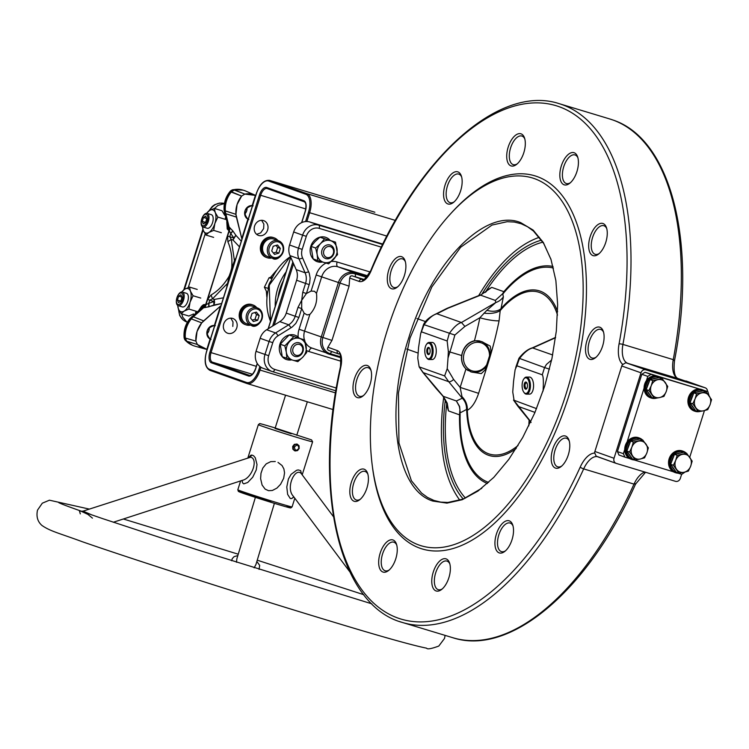 <?xml version="1.0" encoding="UTF-8"?>
<svg xmlns="http://www.w3.org/2000/svg" width="749" height="749" viewBox="0 0 749 749"><rect width="100%" height="100%" fill="white"/><g stroke="black" fill="none" stroke-linecap="round" stroke-linejoin="round"><path stroke-width="1.12" d="M277.514 244.97L273.207 246.252L271.718 250.962L274.537 254.398L278.843 253.125L280.332 248.406L277.514 244.97M263.03 245.475A9.25 8.042 -70.4 0 1 273.825 239.09L278.591 240.785A9.25 8.042 109.6 0 0 267.796 247.17A9.25 8.042 109.6 0 0 272.393 258.208A9.25 8.042 109.6 0 0 283.066 252.198A9.25 8.042 109.6 0 0 278.591 240.785C290.406 247.488 278.356 263.227 272.393 258.208L267.627 256.514A9.25 8.042 -70.4 0 1 263.03 245.475M273.394 253.012L276.194 252.179L278.843 253.125M276.007 245.419L277.682 247.47L280.332 248.406M277.682 247.47L276.194 252.179M256.345 312.108L252.038 313.391L250.55 318.1L253.368 321.536L257.675 320.263L259.163 315.544L256.345 312.108M241.861 312.614A9.25 8.042 -70.4 0 1 252.656 306.229L257.422 307.923A9.25 8.042 109.6 0 0 246.627 314.308A9.25 8.042 109.6 0 0 251.224 325.347A9.25 8.042 109.6 0 0 261.897 319.327A9.25 8.042 109.6 0 0 257.422 307.923C269.237 314.627 257.188 330.365 251.224 325.347L246.458 323.652A9.25 8.042 -70.4 0 1 241.861 312.614M252.226 320.151L255.025 319.317L257.675 320.263M254.838 312.558L256.514 314.599L259.163 315.544M256.514 314.599L255.025 319.317M250.578 325.113A10.523 9.157 -70.4 0 1 246.028 324.86L244.97 324.476A10.523 9.157 -70.4 0 1 239.577 312.455A10.523 9.157 -70.4 0 1 239.736 311.912A10.523 9.157 -70.4 0 1 239.923 311.378A10.523 9.157 -70.4 0 1 252.029 304.646L253.087 305.021A10.523 9.157 -70.4 0 1 256.785 307.699M253.087 305.021A10.523 9.157 -70.4 0 0 240.981 311.753A10.523 9.157 109.6 0 0 240.794 312.286A10.523 9.157 109.6 0 0 240.635 312.839A10.523 9.157 -70.4 0 0 246.028 324.86M271.747 257.984A10.523 9.157 -70.4 0 1 267.196 257.722L266.138 257.347A10.523 9.157 -70.4 0 1 260.746 245.326A10.523 9.157 -70.4 0 1 260.905 244.773A10.523 9.157 -70.4 0 1 261.092 244.24A10.523 9.157 -70.4 0 1 273.198 237.508L274.256 237.882A10.523 9.157 -70.4 0 1 277.954 240.56M274.256 237.882A10.523 9.157 -70.4 0 0 262.15 244.614A10.523 9.157 109.6 0 0 261.963 245.157A10.523 9.157 109.6 0 0 261.804 245.7A10.523 9.157 -70.4 0 0 267.196 257.722M293.262 446.666L294.881 444.532L297.287 444.166L299.066 445.795L299.179 448.454L297.559 450.589L295.153 450.954L293.365 449.325L293.262 446.666L294.451 447.05C294.891 450.739 296.351 451.179 298.842 448.379C298.402 444.691 296.941 444.251 294.451 447.05M207.117 228.239A7.115 3.511 -73.2 0 0 207.192 228.267A7.115 3.511 -73.2 0 0 212.585 222.556A7.115 3.511 -73.2 0 0 211.387 214.682A7.115 3.511 -73.2 0 0 211.312 214.654A7.115 3.511 -73.2 0 0 211.227 214.626M202.099 218.043A7.115 3.511 106.8 0 1 202.146 217.94A7.115 3.511 106.8 0 1 207.127 213.381A7.115 3.511 106.8 0 1 207.201 213.409A7.115 3.511 106.8 0 1 208.372 221.367A7.115 3.511 106.8 0 1 203.007 227.003A7.115 3.511 106.8 0 1 202.923 226.975A7.115 3.511 106.8 0 1 201.378 220.449A7.115 3.511 106.8 0 1 201.406 220.346M201.734 219.036A5.973 2.949 106.8 0 1 202.061 218.128A5.973 2.949 106.8 0 1 206.527 214.429A5.973 2.949 106.8 0 1 207.295 221.021A5.973 2.949 106.8 0 1 203.016 225.795A5.973 2.949 106.8 0 1 201.425 220.243A5.973 2.949 106.8 0 1 201.734 219.036M224.691 215.338L222.022 210.741L214.345 208.419L209.589 210.478A12.087 5.964 106.8 0 1 215.216 212.473L217.875 217.079L214.879 223.464L213.68 230.392L208.915 232.443L205.956 235.046L203.288 230.439A12.087 5.964 106.8 0 1 202.567 226.807M214.345 208.419L215.216 212.473A12.087 5.964 106.8 0 1 214.879 223.464A12.087 5.964 106.8 0 1 208.915 232.443A12.087 5.964 106.8 0 1 203.288 230.439L202.427 226.385M205.601 222.416L202.239 221.395L203.475 217.482L206.705 218.455M203.475 217.482L205.75 216.115L206.79 218.661L205.554 222.575L203.279 223.942L202.239 221.395M206.649 213.306A12.087 5.964 106.8 0 1 209.589 210.478L206.481 213.315M217.875 217.079L225.552 219.401L225.412 217.856M213.634 237.367L205.956 235.046M213.68 230.392L221.358 232.714M182.307 306.912A7.115 3.511 -73.2 0 0 182.391 306.94A7.115 3.511 -73.2 0 0 187.784 301.229A7.115 3.511 -73.2 0 0 186.585 293.346A7.115 3.511 -73.2 0 0 186.51 293.318A7.115 3.511 -73.2 0 0 186.426 293.299M177.298 296.707A7.115 3.511 106.8 0 1 177.335 296.604A7.115 3.511 106.8 0 1 182.316 292.054A7.115 3.511 106.8 0 1 182.4 292.082A7.115 3.511 106.8 0 1 183.571 300.04A7.115 3.511 106.8 0 1 178.196 305.667A7.115 3.511 106.8 0 1 178.122 305.639A7.115 3.511 106.8 0 1 176.577 299.123A7.115 3.511 106.8 0 1 176.595 299.01M176.933 297.709A5.973 2.949 106.8 0 1 177.26 296.801A5.973 2.949 106.8 0 1 181.726 293.102A5.973 2.949 106.8 0 1 182.494 299.684A5.973 2.949 106.8 0 1 178.215 304.469A5.973 2.949 106.8 0 1 176.614 298.917A5.973 2.949 106.8 0 1 176.933 297.709M197.221 289.414L189.544 287.092L184.788 289.142A12.087 5.964 106.8 0 1 190.415 291.146L193.073 295.743L190.077 302.128L188.879 309.056L184.114 311.116L181.146 313.709L178.487 309.112A12.087 5.964 106.8 0 1 177.766 305.47M189.544 287.092L190.415 291.146A12.087 5.964 106.8 0 1 190.077 302.128A12.087 5.964 106.8 0 1 184.114 311.116A12.087 5.964 106.8 0 1 178.487 309.112L177.625 305.058M180.799 301.079L177.438 300.068L178.674 296.145L181.904 297.128M178.674 296.145L180.949 294.778L181.988 297.325L180.752 301.238L178.477 302.615L177.438 300.068M181.848 291.979A12.087 5.964 106.8 0 1 184.788 289.142L181.67 291.979M193.588 313.981L188.823 316.031L181.146 313.709M200.751 298.065L193.073 295.743M188.879 309.056L196.547 311.378L195.573 312.473M293.758 496.821L291.829 498.534L290.284 498.516L287.644 494.406L286.792 487L288.402 479.014L291.108 474.351L296.538 470.306L298.214 469.923L300.649 470.597L301.566 473.995M275.276 461.524L270.773 461.627L266.195 463.884L262.815 468.05L260.989 473.256L260.615 478.658L262.103 485.052L265.146 489.125L268.545 490.689L272.327 490.492L276.887 488.133L280.557 484.322L283.674 478.283L284.545 472.872L283.899 468.949L282.073 465.569L278.001 462.376M248.865 457.302L250.756 455.308L251.879 455.055L253.63 455.785L255.278 457.751L257.01 464.53L256.252 469.923L252.722 477.225L247.713 482.487L243.753 483.854L242.573 482.89L242.105 480.437M296.932 444.035L294.357 444.344L292.681 446.46L292.84 449.138L294.554 450.739M113.324 522.25L242.592 480.278C251.945 478.199 258.517 459.287 250.746 457.18L83.045 511.136L91.977 514.966M84.796 512.456L83.448 511.324M333.436 516.651L301.21 473.518C295.2 466.983 285.294 487.842 293.318 496.231L349.774 571.777M255.39 497.364L236.862 558.801L236.487 562.274M254.145 567.836L255.924 564.559L274.387 503.347M92.445 518.13L87.895 514.394L81.107 511.239L79.469 510.996L80.293 513.88M256.851 561.497L259.678 565.364L259.07 569.38M231.628 560.739L232.265 558.623L234.091 556.647L237.836 555.58M291.202 433.765L275.052 428.456L291.202 433.765M293.524 496.512L293.046 497.664M187.25 322.501L182.719 317.164L181.735 313.887L182.719 317.164L187.25 322.491M214.486 208.456L217.94 205.46L224.419 203.559L217.94 205.46L214.486 208.456M188.271 287.532L205.179 233.903L188.271 287.532M244.67 214.177L246.711 210.834L247.039 207.52A7.19 6.254 109.6 0 1 244.67 214.167M206.874 334.063L208.905 330.721L209.233 327.407A7.19 6.254 109.6 0 1 206.874 334.054M210.394 339.175A7.19 6.254 109.6 0 1 210.095 339.035L206.846 349.362A22.863 19.877 -70.4 0 0 207.164 349.409L206.846 349.362A22.863 19.877 -70.4 0 1 205.039 348.959A22.863 19.877 -70.4 0 1 197.39 344.503L195.892 341.104L197.034 331.554L201.715 322.875L220.496 306.06L214.364 325.506C206.406 328.043 204.992 332.547 210.095 339.035L206.846 349.362L197.39 344.503L195.892 341.104A22.863 19.877 -70.4 0 1 197.034 331.554A22.863 19.877 -70.4 0 1 201.715 322.875A16.459 14.306 -70.4 0 1 203.662 320.872L220.964 305.648L214.364 325.506A7.19 6.254 109.6 0 0 207.201 330.749A7.19 6.254 109.6 0 0 210.095 339.035L211.021 339.409M215.347 325.703L214.364 325.506A7.19 6.254 109.6 0 1 214.691 325.553M248.818 219.523L247.891 219.148L241.918 239.193L235.944 214.336L237.059 204.589L241.627 196.069L244.82 194.094A22.863 19.877 -70.4 0 1 255.25 195.227L245.606 191.004A23.603 20.523 109.6 0 0 234.512 189.9L231.45 191.791A23.603 20.523 109.6 0 0 226.516 200.863A23.603 20.523 109.6 0 0 225.355 210.937A17.199 14.961 109.6 0 0 225.823 213.783L229.138 227.069L232.752 230.786L230.767 233.519L233.857 238.004L233.014 240.026L235.841 235.261A5.692 2.341 -34.6 0 1 233.857 238.004L233.014 240.026L239.502 246.87L233.014 240.026L231.235 239.446L227.865 241.721C231.179 249.314 232.452 258.077 231.694 268.02L234.456 260.774A65.481 56.933 -70.4 0 1 235.27 259.191L226.984 285.463A65.481 56.933 -70.4 0 0 226.807 287.11L229.119 276.194L235.27 259.191L226.984 285.463L231.694 268.02C232.536 258.433 231.254 249.67 227.865 241.721L227.612 236.019L229.26 230.776L228.342 230.261L226.778 221.901L227.237 229.044L229.044 230.533L205.666 304.656L207.623 299.422L211.068 294.984C218.259 290.762 224.269 284.498 229.119 276.194C224.017 284.723 218.006 290.987 211.068 294.984L212.51 298.842L214.28 299.431L223.436 297.821L214.28 299.431L213.811 301.557L209.757 300.134L212.51 298.842L227.219 283.702L212.51 298.842L214.28 299.431L213.811 301.557L208.746 303.354A5.692 2.472 -109.5 0 1 208.774 306.837L203.737 307.633L193.354 316.78L203.662 320.872L193.354 316.78A17.199 14.961 109.6 0 0 191.323 318.877L201.715 322.875L191.323 318.877A23.603 20.523 109.6 0 0 186.482 327.828A23.603 20.523 109.6 0 0 185.34 338.052L195.892 341.104L185.34 338.052L186.773 341.31A23.603 20.523 109.6 0 0 194.506 346.029A23.603 20.523 109.6 0 0 194.899 346.141L205.039 348.959M236.075 257.731L235.27 259.191L236.075 257.722M253.143 205.816L252.16 205.619C244.211 208.156 242.788 212.66 247.9 219.148L241.768 238.594L236.384 217.07A16.459 14.306 -70.4 0 1 235.944 214.336A22.863 19.877 -70.4 0 1 237.059 204.589A22.863 19.877 -70.4 0 1 241.627 196.069L244.82 194.094L255.718 195.433A22.863 19.877 -70.4 0 0 255.418 195.302L252.16 205.619A7.19 6.254 109.6 0 0 244.998 210.862A7.19 6.254 109.6 0 0 247.9 219.148A7.19 6.254 109.6 0 0 248.191 219.288M192.156 345.13A23.547 20.476 -70.4 0 1 191.791 344.971A23.547 20.476 -70.4 0 1 186.07 341.01L197.39 344.503L186.773 341.31A23.603 20.523 109.6 0 0 192.521 345.289A23.603 20.523 109.6 0 0 194.506 346.029M221.638 303.514L204.561 307.67A5.692 4.335 92.4 0 0 205.966 304.665L208.746 303.354L208.774 306.837L213.84 305.03L214.28 299.431L214.579 302.549L213.971 304.806L213.811 301.557L208.746 303.354L209.757 300.134L212.51 298.842L211.068 294.984L207.623 299.422L209.757 300.134L207.623 299.422L205.966 304.665L208.746 303.354L209.757 300.134L213.811 301.557L213.84 305.03L221.638 303.514M227.762 225.786L232.752 230.786L235.841 235.261L233.014 240.026L231.235 239.446L234.456 260.774L231.235 239.446L229.746 236.74L230.767 233.519L229.016 230.598L205.966 304.665L204.561 307.67L203.101 307.333L201.387 308.214L203.101 307.333L204.936 304.487L205.666 304.656L203.812 307.577L203.101 307.333A5.692 5.046 -71.6 0 0 204.936 304.487L205.647 304.721L203.812 307.577L193.354 316.78A17.199 14.961 109.6 0 0 191.323 318.877A23.603 20.523 109.6 0 0 186.482 327.828A23.603 20.523 109.6 0 0 185.34 338.052L186.773 341.31L185.359 340.093A5.692 3.305 153.7 0 1 184.629 339.278A5.692 5.692 0 0 0 185.668 340.739L192.521 345.289M235.841 235.261L241.281 241.215L235.841 235.261L233.857 238.004L229.746 236.74L230.767 233.519L233.857 238.004L229.746 236.74L231.235 239.446L227.865 241.721L227.612 236.019L229.746 236.74L227.612 236.019L229.26 230.776A5.692 4.288 -54.8 0 0 229.821 227.556L229.26 230.776L230.767 233.519A5.692 2.341 -34.6 0 0 232.752 230.786L235.841 235.261M233.782 189.675L234.512 189.9A23.603 20.523 109.6 0 1 243.238 190.162L233.22 189.647L230.72 191.575A23.547 20.476 -70.4 0 0 224.653 210.656L224.082 210.16L224.55 212.978L228.464 226.891L225.112 213.502L236.384 217.07L225.823 213.783L229.166 227.162L229.044 230.533L229.166 227.162L228.464 226.891A5.692 5.037 -68.9 0 1 228.342 230.261L228.464 226.891L225.112 213.502A5.692 1.704 166 0 1 224.55 212.978L225.112 213.502A17.143 14.905 -70.4 0 1 224.653 210.656L235.944 214.336L225.355 210.937A17.199 14.961 109.6 0 0 225.823 213.783L225.112 213.502L224.653 210.656C224.213 203.541 226.235 197.184 230.72 191.575L229.98 191.585C225.608 197.024 223.642 203.222 224.082 210.16L225.355 210.937A23.603 20.523 109.6 0 1 226.516 200.863A23.603 20.523 109.6 0 1 231.45 191.791L241.627 196.069L229.98 191.585A5.692 5.692 0 0 1 233.22 189.647L244.82 194.094L234.512 189.9L231.45 191.791L230.72 191.575L233.782 189.675A23.547 20.476 -70.4 0 1 242.461 189.946A23.547 20.476 -70.4 0 1 242.845 190.059M225.327 217.837L225.795 217.968L225.327 217.837M195.498 312.436L196.219 312.754L195.498 312.436M198.728 310.554L204.936 304.487L203.372 304.74L201.49 306.388L198.728 310.554M192.624 316.546L193.354 316.78L192.624 316.546L203.101 307.333L192.624 316.546L190.602 318.643L191.323 318.877L190.602 318.643A17.143 14.905 -70.4 0 1 192.624 316.546L191.856 316.593A5.692 1.517 48.7 0 1 192.624 316.546M186.07 341.01L184.629 337.743C184.151 330.646 186.145 324.27 190.602 318.643L189.872 318.643L190.602 318.643A23.547 20.476 -70.4 0 0 184.629 337.743L185.359 340.093M184.629 337.743L185.34 338.052L184.629 337.743M208.859 210.946L212.239 206.49L214.738 204.683L219.541 203.082L224.223 203.419C218.202 202.211 213.343 204.552 209.654 210.432C213.343 204.552 218.202 202.211 224.223 203.419L224.428 203.475M184.432 289.357L203.138 230.046L184.432 289.357M186.276 321.808L185.799 321.602C181.286 319.327 178.936 315.366 178.758 309.73C178.936 315.366 181.286 319.327 185.799 321.602L186.239 321.789M657.828 379.687A9.25 8.042 -70.4 0 1 665.327 382.608A9.25 8.042 -70.4 0 1 666.217 391.549L667.734 386.428L662.144 378.517L652.754 380.586L651.237 385.707A9.25 8.042 -70.4 0 1 657.828 379.687M652.126 394.648A9.25 8.042 -70.4 0 1 651.237 385.707L648.943 390.557L654.532 398.468L659.616 397.569A9.25 8.042 -70.4 0 1 652.126 394.648M659.616 397.569A9.25 8.042 109.6 0 0 666.217 391.549L663.932 396.399L659.616 397.569M659.363 377.552A10.673 9.278 109.6 0 0 646.565 384.031A10.673 9.278 109.6 0 0 651.799 397.485L646.218 389.583L650.029 379.612L659.42 377.543L662.144 378.517M650.029 379.612L652.754 380.586M646.218 389.583L648.943 390.557M651.808 397.494L654.532 398.468M652.538 379.06A9.25 8.042 -70.4 0 1 654.326 378.442A9.25 8.042 -70.4 0 1 656.152 378.264M649.926 394.826A9.25 8.042 -70.4 0 1 647.67 391.643M647.061 387.373A9.25 8.042 -70.4 0 1 649.168 381.85M638.457 441.142A9.25 8.042 -70.4 0 1 645.947 444.063A9.25 8.042 -70.4 0 1 646.836 453.005L648.353 447.883L642.764 439.972L633.373 442.041L631.856 447.162A9.25 8.042 -70.4 0 1 638.457 441.142M632.746 456.104A9.25 8.042 -70.4 0 1 631.856 447.162L629.572 452.012L635.161 459.923L640.236 459.025A9.25 8.042 -70.4 0 1 632.746 456.104M640.236 459.025A9.25 8.042 109.6 0 0 646.836 453.005L644.552 457.854L640.236 459.025M639.992 439.017A10.673 9.278 109.6 0 0 627.185 445.486A10.673 9.278 109.6 0 0 632.428 458.94L626.838 451.048L630.649 441.067L640.039 438.998L642.764 439.972M630.649 441.067L633.373 442.041M626.838 451.048L629.572 452.012M632.428 458.95L635.161 459.923M633.158 440.515A9.25 8.042 -70.4 0 1 634.946 439.897A9.25 8.042 -70.4 0 1 636.781 439.719M630.546 456.281A9.25 8.042 -70.4 0 1 628.299 453.098M627.69 448.829A9.25 8.042 -70.4 0 1 629.797 443.305M682.273 454.39A9.25 8.042 -70.4 0 1 689.763 457.311A9.25 8.042 -70.4 0 1 690.653 466.252L692.17 461.131L686.58 453.22L677.19 455.289L675.673 460.42A9.25 8.042 -70.4 0 1 682.273 454.39M676.562 469.361A9.25 8.042 -70.4 0 1 675.673 460.42L673.388 465.269L678.978 473.171L684.052 472.273A9.25 8.042 -70.4 0 1 676.562 469.361M684.052 472.273A9.25 8.042 109.6 0 0 690.653 466.252L688.368 471.102L684.052 472.273M683.809 452.265A10.673 9.278 109.6 0 0 673.96 454.287A10.673 9.278 109.6 0 0 670.364 464.867A10.673 9.278 109.6 0 0 676.244 472.198L670.655 464.296L674.465 454.325L683.856 452.256L686.58 453.22M674.465 454.325L677.19 455.289M670.655 464.296L673.388 465.269M676.244 472.207L678.978 473.171M676.974 453.772A9.25 8.042 -70.4 0 1 678.763 453.145A9.25 8.042 -70.4 0 1 680.598 452.976M674.362 469.539A9.25 8.042 -70.4 0 1 672.115 466.355M671.507 462.077A9.25 8.042 -70.4 0 1 673.613 456.562M701.644 392.935A9.25 8.042 -70.4 0 1 709.144 395.856A9.25 8.042 -70.4 0 1 710.033 404.797L711.55 399.676L705.961 391.764L696.57 393.834L695.053 398.955A9.25 8.042 -70.4 0 1 701.644 392.935M695.943 407.896A9.25 8.042 -70.4 0 1 695.053 398.955L692.759 403.805L698.349 411.716L703.433 410.817A9.25 8.042 -70.4 0 1 695.943 407.896M703.433 410.817A9.25 8.042 109.6 0 0 710.033 404.797L707.749 409.647L703.433 410.817M703.18 390.809A10.673 9.278 109.6 0 0 692.816 393.347A10.673 9.278 109.6 0 0 690.072 404.816A10.673 9.278 109.6 0 0 695.615 410.733L690.035 402.84L693.836 392.86L703.236 390.8L705.961 391.764M693.836 392.86L696.57 393.834M690.035 402.84L692.759 403.805M695.624 410.742L698.349 411.716M696.355 392.307A9.25 8.042 -70.4 0 1 698.143 391.69A9.25 8.042 -70.4 0 1 699.969 391.512M693.743 408.074A9.25 8.042 -70.4 0 1 691.486 404.891M690.878 400.621A9.25 8.042 -70.4 0 1 692.984 395.107M680.682 472.909A11.375 9.896 -70.4 0 1 675.504 472.694A11.375 9.896 -70.4 0 1 669.409 464.942A11.375 9.896 -70.4 0 1 672.986 453.903A11.375 9.896 -70.4 0 1 683.135 451.244A11.375 9.896 -70.4 0 1 686.14 453.061M675.149 472.553A11.375 9.896 -70.4 0 1 674.783 472.432A11.375 9.896 -70.4 0 1 668.688 464.68A11.375 9.896 -70.4 0 1 672.256 453.651A11.375 9.896 -70.4 0 1 682.414 450.992A11.375 9.896 -70.4 0 1 682.77 451.123M636.865 459.661A11.375 9.896 -70.4 0 1 631.688 459.437A11.375 9.896 -70.4 0 1 626.183 445.402A11.375 9.896 -70.4 0 1 639.318 437.996A11.375 9.896 -70.4 0 1 642.324 439.813M631.332 459.306A11.375 9.896 -70.4 0 1 630.967 459.184A11.375 9.896 -70.4 0 1 625.462 445.14A11.375 9.896 -70.4 0 1 638.597 437.734A11.375 9.896 -70.4 0 1 638.953 437.875M656.246 398.206A11.375 9.896 -70.4 0 1 651.068 397.981A11.375 9.896 -70.4 0 1 645.563 383.947A11.375 9.896 -70.4 0 1 658.699 376.541A11.375 9.896 -70.4 0 1 661.695 378.357M650.712 397.841A11.375 9.896 -70.4 0 1 650.338 397.719A11.375 9.896 -70.4 0 1 644.833 383.685A11.375 9.896 -70.4 0 1 657.968 376.279A11.375 9.896 -70.4 0 1 658.334 376.419M700.062 411.454A11.375 9.896 -70.4 0 1 694.885 411.238A11.375 9.896 -70.4 0 1 689.146 404.975A11.375 9.896 -70.4 0 1 691.823 393.019A11.375 9.896 -70.4 0 1 702.515 389.789A11.375 9.896 -70.4 0 1 705.511 391.605M694.529 411.098A11.375 9.896 -70.4 0 1 694.154 410.976A11.375 9.896 -70.4 0 1 688.415 404.713A11.375 9.896 -70.4 0 1 691.093 392.757A11.375 9.896 -70.4 0 1 701.785 389.536A11.375 9.896 -70.4 0 1 702.15 389.667M624.909 457.133L618.955 455.008L617.438 451.581L623.402 453.697L624.909 457.133L629.572 458.538M634.169 459.933L673.388 471.786M677.985 473.181L681.759 474.323L685.063 472.039M647.773 376.391L641.818 374.266L645.039 372.272L651.003 374.388L647.773 376.391L646.462 380.539M644.084 388.094L627.091 441.994M624.703 449.55L623.402 453.697M641.818 374.266L617.438 451.581M709.106 395.809L707.842 391.587L645.039 372.272M707.842 391.587L703.76 390.351M699.472 389.049L659.944 377.093M655.656 375.801L651.003 374.388M689.726 457.264L704.444 410.583M270.501 281.558A11.375 9.896 109.6 0 0 269.78 282.738A11.375 9.896 109.6 0 0 268.208 288.814M267.327 293.112L264.378 287.232L269.116 277.692L272.421 277.205M268.217 288.412L264.378 287.232M271.747 278.628L269.116 277.692M324.645 236.974L325.834 237.396A12.873 11.198 -70.4 0 0 311.013 245.681A12.873 11.198 109.6 0 0 310.807 246.281A12.873 11.198 109.6 0 0 310.629 246.898A12.873 11.198 -70.4 0 0 313.101 258.873L317.716 260.53L317.164 254.445A11.375 9.896 109.6 0 1 320.591 243.594L315.666 248.031L317.164 254.445A11.375 9.896 -70.4 0 0 323.662 262.356A11.375 9.896 109.6 0 0 333.577 259.407A11.375 9.896 109.6 0 0 336.994 248.556A11.375 9.896 109.6 0 0 330.506 240.654A11.375 9.896 109.6 0 0 320.591 243.594L324.56 238.828L319.945 237.19L315.029 241.618L311.06 246.384L315.666 248.031M325.834 237.396A12.873 11.198 -70.4 0 1 329.981 240.214M322.557 262.019A12.873 11.198 -70.4 0 1 317.211 261.654A12.873 11.198 -70.4 0 1 313.119 258.901M299.132 338.042A12.873 11.198 109.6 0 0 294.994 335.224A12.873 11.198 109.6 0 0 281.343 341.02A12.873 11.198 109.6 0 0 282.251 356.693M286.876 358.359L286.324 352.273A11.375 9.896 -70.4 0 0 292.812 360.185L282.261 356.721A12.873 11.198 109.6 0 0 286.361 359.483A12.873 11.198 109.6 0 0 291.707 359.848M311.06 246.384L313.101 258.892M319.945 237.19L335.505 242.142L337.546 254.641L328.661 263.845L317.716 260.53M335.505 242.142L324.56 238.828M282.261 356.721L280.21 344.212L284.826 345.851L286.324 352.273A11.375 9.896 -70.4 0 1 289.741 341.422A11.375 9.896 -70.4 0 1 299.656 338.482A11.375 9.896 -70.4 0 1 306.154 346.384A11.375 9.896 -70.4 0 1 302.727 357.236L297.812 361.664L292.812 360.185A11.375 9.896 109.6 0 0 302.727 357.236L306.706 352.47L304.656 339.962L289.105 335.018L304.656 339.962M284.826 345.851L293.72 336.657M280.21 344.212L289.105 335.018M322.004 250.016A7.115 6.189 109.6 0 0 325.543 258.508A7.115 6.189 109.6 0 0 333.754 253.874A7.115 6.189 109.6 0 0 330.309 245.101A7.115 6.189 109.6 0 0 322.004 250.016M323.849 250.606A5.692 4.943 109.6 0 0 329.476 257.459A5.692 4.943 109.6 0 0 332.444 248.059A5.692 4.943 109.6 0 0 323.849 250.606M303.008 351.421A7.115 6.189 -70.4 0 1 294.703 356.337A7.115 6.189 -70.4 0 1 291.258 347.555A7.115 6.189 -70.4 0 1 299.469 342.93A7.115 6.189 -70.4 0 1 303.008 351.421M302.484 351.3A5.692 4.943 -70.4 0 1 293.898 353.846A5.692 4.943 -70.4 0 1 296.857 344.456A5.692 4.943 -70.4 0 1 302.484 351.3M263.601 332.284L264.865 331.058M230.767 318.138L233.014 321.939L232.808 326.414M261.616 220.309L263.863 224.11L263.648 228.585L260.68 232.873L256.626 234.334M276.212 270.67L270.417 277.476M266.363 291.436L266.831 297.035M223.754 323.886A7.827 6.807 -70.4 0 1 232.883 318.484A7.827 6.807 -70.4 0 1 236.675 328.137A7.827 6.807 -70.4 0 1 227.64 333.23A7.827 6.807 -70.4 0 1 223.754 323.886M254.594 226.058A7.827 6.807 -70.4 0 1 263.732 220.655A7.827 6.807 -70.4 0 1 267.515 230.308A7.827 6.807 -70.4 0 1 258.489 235.401A7.827 6.807 -70.4 0 1 254.594 226.058M526.313 382.627L526.762 382.786A2.987 1.404 89.8 0 1 526.875 382.87M526.893 388.357A2.987 1.404 89.8 0 1 526.332 388.6A2.987 1.404 89.8 0 1 525.882 388.45C524.45 385.332 524.74 383.451 526.762 382.786M524.066 392.513A8.539 4.026 -90.2 0 0 524.291 392.841A8.539 4.026 -90.2 0 0 525.779 394.03A8.539 4.026 -90.2 0 0 526.453 394.152A8.539 4.026 -90.2 0 0 530.236 388.328A8.539 4.026 -90.2 0 0 527.053 377.196A8.539 4.026 -90.2 0 0 526.378 377.084A8.539 4.026 -90.2 0 0 524.234 378.414A8.539 4.026 -90.2 0 0 524.01 378.732M525.199 393.337A7.827 3.689 89.8 0 1 523.841 392.242A7.827 3.689 89.8 0 1 523.785 379.013A7.827 3.689 89.8 0 1 526.369 377.899A7.827 3.689 89.8 0 1 529.431 386.915A7.827 3.689 89.8 0 1 525.199 393.337M526.313 382.215A3.595 1.695 89.8 0 1 526.678 382.58A3.595 1.695 89.8 0 1 526.706 388.647A3.595 1.695 89.8 0 1 525.264 389.021A3.595 1.695 89.8 0 1 524.178 384.48A3.595 1.695 89.8 0 1 526.313 382.215M486.176 366.43A16.066 13.969 -70.4 0 1 470.672 371.776M468.247 370.643A16.066 13.969 -70.4 0 1 462.976 351.159A16.066 13.969 -70.4 0 1 480.165 341.095M481.392 341.478A16.066 13.969 -70.4 0 1 490.061 354.174M489.528 355.85A14.737 12.817 109.6 0 0 472.844 343.248A14.737 12.817 109.6 0 0 465.653 365.915A14.737 12.817 109.6 0 0 486.691 364.81M429.561 348.248L429.018 348.004A2.987 1.404 -90.2 0 0 428.999 348.004A2.987 1.404 -90.2 0 0 427.604 350.981A2.987 1.404 -90.2 0 0 429.008 353.977L429.58 353.725M426.705 344.109A8.539 4.026 89.8 0 1 426.93 343.782A8.539 4.026 89.8 0 1 429.074 342.452A8.539 4.026 89.8 0 1 429.748 342.574A8.539 4.026 89.8 0 1 433.119 351.693A8.539 4.026 89.8 0 1 429.14 359.529A8.539 4.026 89.8 0 1 428.465 359.408A8.539 4.026 89.8 0 1 426.986 358.209A8.539 4.026 89.8 0 1 426.761 357.891M429.065 343.276A7.827 3.689 -90.2 0 0 426.481 344.39A7.827 3.689 -90.2 0 0 426.537 357.61A7.827 3.689 -90.2 0 0 427.894 358.705A7.827 3.689 -90.2 0 0 432.117 352.292A7.827 3.689 -90.2 0 0 429.065 343.276M428.484 347.405A3.595 1.695 -90.2 0 0 426.79 350.963A3.595 1.695 -90.2 0 0 428.475 354.586A3.595 1.695 -90.2 0 0 429.392 354.024A3.595 1.695 -90.2 0 0 429.374 347.957A3.595 1.695 -90.2 0 0 428.484 347.405M526.378 377.084L529.515 377.065A8.539 4.026 89.8 0 1 533.372 388.31A8.539 4.026 89.8 0 1 529.59 394.133A8.539 4.026 89.8 0 1 528.916 394.021M429.074 342.452L432.21 342.443A8.539 4.026 89.8 0 1 436.264 350.963A8.539 4.026 89.8 0 1 432.276 359.511A8.539 4.026 89.8 0 1 431.602 359.398M536.546 408.636L513.524 400.069L517.812 406.155A4.269 1.873 140.6 0 1 517.802 406.136A4.269 1.873 140.6 0 0 518.224 406.426L534.983 412.39M530.798 421.743L514.132 400.659L512.747 391.98L513.561 381.307L515.125 369.669L516.894 365.793A194.88 96.172 106.8 0 1 519.432 358.621C524.206 352.414 528.682 348.847 532.857 347.92L555.533 337.705M549.485 369.154L544.56 367.562L542.267 374.818C543.362 376.12 543.634 381.541 543.072 391.081M542.267 374.818L516.894 365.793M530.741 421.865L529.889 420.798M446.769 403.018A139.117 68.655 -73.2 0 0 446.563 404.909A2.846 1.835 168.1 0 0 447.003 403.805M485.867 291.96A2.846 2.06 53.4 0 0 486.513 290.415A139.117 68.655 -73.2 0 0 485.221 292.419M420.648 333.726L423.56 324.476L424.084 324.692L420.648 333.726L418.569 347.508L417.755 358.181L419.14 366.86L444.625 375.923L447.219 368.667L453.594 379.415L460.158 387.402L465.972 368.957A16.066 13.969 -70.4 0 1 461.665 355.532C463.182 347.47 467.451 342.536 474.454 340.72L481.57 341.535L490.221 346.085L491.026 351.159L485.052 369.987L481.307 373.611L471.336 372.01L465.972 368.957M461.665 355.532L449.915 351.983L448.024 357.985L447.219 368.667M448.024 357.985L448.351 351.496L447.162 340.982A194.88 96.172 -73.2 0 0 449.213 333.633C453.604 327.294 457.686 323.587 461.45 322.51L495.819 302.53L495.295 300.415L480.53 295.162L447.939 308.251L436.92 313.775L461.45 322.51L464.904 326.424L454.849 335.046A199.15 98.278 106.8 0 1 449.915 351.983L448.351 351.496M421.79 331.947L447.162 340.982M435.899 388.029A4.269 1.329 -41.5 0 0 436.012 388.366L422.82 372.347A4.269 1.873 -39.4 0 0 422.82 372.347L419.14 366.86L423.232 372.627L443.268 396.315L447.228 403.168L448.482 410.92L446.563 404.909A139.117 68.655 -73.2 0 0 465.466 498.094M542.875 242.18A139.117 68.655 -73.2 0 0 486.513 290.415L491.756 287.373L480.53 295.162L491.756 287.373L503.862 291.679L502.495 293.889L495.295 300.415L502.495 293.889M516.201 448.482A86.06 42.468 106.8 0 1 466.664 409.385L460.242 412.839L459.596 406.445L456.375 400.977L462.283 398.206L460.158 387.402L478.611 393.337C475.652 402.119 471.879 407.765 467.31 410.293L466.664 409.385A14.222 13.688 57.5 0 0 462.189 398.019M466.477 409.497A14.222 13.782 66.5 0 0 462.283 398.206L448.717 381.7L423.232 372.627A4.269 1.873 -39.4 0 1 422.82 372.347M459.792 412.802L460.139 414.281A4.269 1.826 1.3 0 1 459.54 414.852L448.482 410.92L447.162 404.404L442.977 396.174A4.269 1.236 -41.9 0 0 443.268 396.315L456.375 400.977L459.343 406.426L459.905 409.581L459.54 414.852A113.464 55.997 106.8 0 0 487.412 483.508M553.052 266.475A113.464 55.997 106.8 0 0 503.862 291.679A4.269 2.453 -139.7 0 1 503.88 292.69L502.813 294.179L503.384 296.829A14.222 13.407 -14.4 0 1 495.819 302.53L486.887 310.292A14.222 8.96 18.8 0 0 501.015 308.625L500.192 310.629L499.077 320.806A14.222 2.284 11.5 0 1 479.875 317.745L464.904 326.424M503.384 296.829L501.015 308.625A86.06 42.468 106.8 0 1 557.602 311.593M518.065 445.486A84.6 41.747 -73.2 0 1 467.31 410.293A14.222 11.319 65 0 0 461.89 396.605M442.874 395.875A4.269 1.236 -41.9 0 0 442.977 396.174L436.012 388.366A4.269 1.329 -41.5 0 0 436.321 388.516M474.454 340.72A199.15 98.278 -73.2 0 0 479.875 317.745L486.887 310.292M557.49 315.114A84.6 41.747 -73.2 0 0 500.192 310.629A14.222 6.404 0.2 0 1 484.013 313.138M423.56 324.476C425.629 320.347 429.87 316.78 436.293 313.775L446.264 308.738A4.269 1.554 63.2 0 1 446.891 308.738M446.264 308.738L447.565 308.129A4.269 0.871 66.9 0 1 447.939 308.251M681.627 474.286L680.345 478.33A4.269 3.708 109.6 0 1 675.514 481.326L616.305 463.416A4.269 3.708 109.6 0 1 616.155 463.369A4.269 3.708 109.6 0 1 614.03 458.276L640.975 372.824L621.782 365.989L622.166 364.95L625.584 362.834L626.613 363.003L678.023 378.507A21.337 10.533 106.8 0 1 673.257 359.632L622.925 344.418A21.337 10.533 -73.2 0 0 627.69 363.293A2.846 2.472 -70.4 0 0 627.306 363.209M707.515 391.465A4.269 3.708 109.6 0 0 705.165 387.785A4.269 3.708 109.6 0 0 705.024 387.739L678.22 378.582M626.613 363.003L645.807 369.828L705.024 387.739M645.807 369.828A4.269 3.708 109.6 0 0 640.975 372.824M459.839 500.238C443.174 477.722 437.809 443.342 443.726 397.082M478.677 295.602C497.505 264.191 517.737 244.754 539.364 237.274M550.852 259.06L543.671 243.453L533.485 231.076L527.558 226.75L521.154 223.736L514.32 222.041L507.139 221.704L491.981 225.075L460.616 247.282L431.827 286.97L410.003 338.099L398.449 392.869L398.945 442.949L411.398 480.718L421.584 493.085L427.501 497.411L433.914 500.426L440.74 502.12L447.921 502.457L463.079 499.087L481.644 488.339M534.524 178.655A192.128 94.814 -73.2 0 0 518.486 175.912A192.128 94.814 -73.2 0 0 386.007 334.4A192.128 94.814 -73.2 0 0 408.448 539.748A192.128 94.814 -73.2 0 0 419.009 545.047A192.128 94.814 -73.2 0 0 566.169 393.665A192.128 94.814 -73.2 0 0 534.524 178.655M298.158 337.078A18.491 16.075 -70.4 0 1 299.066 329.232L304.131 313.148L301.697 308.551L297.999 307.362L301.697 300.312L302.746 292.316L305.555 283.422L296.613 280.238A14.222 12.368 109.6 0 0 296.173 269.603L305.105 272.776L298.945 258.817L290.013 255.643L296.173 269.603M279.77 321.63L266.644 329.757L275.576 332.931L288.702 324.804L279.77 321.63A14.222 12.368 109.6 0 0 286.258 313.082L295.19 316.265L297.999 307.362M266.644 329.757A14.222 12.368 109.6 0 0 260.146 338.295L256.036 351.328A14.222 12.368 109.6 0 0 263.114 368.311L272.046 371.495A14.222 12.368 -70.4 0 1 264.977 354.511L269.088 341.478L260.146 338.295M296.613 280.238L286.258 313.082M382.87 244.09L309.796 221.985A14.222 12.368 109.6 0 0 293.674 231.965L289.563 244.998A14.222 12.368 109.6 0 0 290.013 255.643M298.888 317.454L295.846 323.353L292.41 326.798L291.099 327.706L288.702 324.804A14.222 12.368 109.6 0 0 295.19 316.265L298.888 317.454L301.697 308.551L301.697 300.312L306.435 293.505L311.097 291.061L316.172 274.977A18.491 16.075 -70.4 0 1 326.049 263.068M388.778 269.93A16.796 8.286 106.8 0 1 397.316 257.3A16.796 8.286 106.8 0 1 405.097 260.83A16.796 8.286 106.8 0 1 397.092 287.307A16.796 8.286 106.8 0 1 388.544 285.706A16.796 8.286 106.8 0 1 388.778 269.93M354.464 378.751A16.796 8.286 106.8 0 1 363.003 366.121A16.796 8.286 106.8 0 1 370.783 369.66A16.796 8.286 106.8 0 1 362.778 396.137A16.796 8.286 106.8 0 1 354.23 394.536A16.796 8.286 106.8 0 1 354.464 378.751M380.146 553.23A16.796 8.286 106.8 0 1 388.684 540.6A16.796 8.286 106.8 0 1 396.464 544.13A16.796 8.286 106.8 0 1 388.459 570.607A16.796 8.286 106.8 0 1 379.912 569.015A16.796 8.286 106.8 0 1 380.146 553.23M433.25 572.124A16.796 8.286 106.8 0 1 441.798 559.494A16.796 8.286 106.8 0 1 449.578 563.033A16.796 8.286 106.8 0 1 441.564 589.51A16.796 8.286 106.8 0 1 433.016 587.909A16.796 8.286 106.8 0 1 433.25 572.124M552.678 449.288A16.796 8.286 106.8 0 1 561.216 436.658A16.796 8.286 106.8 0 1 568.997 440.187A16.796 8.286 106.8 0 1 560.992 466.664A16.796 8.286 106.8 0 1 552.444 465.063A16.796 8.286 106.8 0 1 552.678 449.288M586.991 340.458A16.796 8.286 106.8 0 1 595.53 327.828A16.796 8.286 106.8 0 1 603.31 331.367A16.796 8.286 106.8 0 1 595.305 357.844A16.796 8.286 106.8 0 1 586.757 356.243A16.796 8.286 106.8 0 1 586.991 340.458M351.3 482.45A16.796 8.286 106.8 0 1 359.838 469.82A16.796 8.286 106.8 0 1 367.619 473.349A16.796 8.286 106.8 0 1 359.614 499.826A16.796 8.286 106.8 0 1 351.066 498.235A16.796 8.286 106.8 0 1 351.3 482.45M590.146 236.759A16.796 8.286 106.8 0 1 598.694 224.129A16.796 8.286 106.8 0 1 606.475 227.668A16.796 8.286 106.8 0 1 598.47 254.145A16.796 8.286 106.8 0 1 589.912 252.544A16.796 8.286 106.8 0 1 590.146 236.759M561.31 165.978A16.796 8.286 106.8 0 1 569.849 153.348A16.796 8.286 106.8 0 1 577.629 156.887A16.796 8.286 106.8 0 1 569.624 183.365A16.796 8.286 106.8 0 1 561.076 181.764A16.796 8.286 106.8 0 1 561.31 165.978M508.196 147.085A16.796 8.286 106.8 0 1 516.735 134.455A16.796 8.286 106.8 0 1 524.525 137.985A16.796 8.286 106.8 0 1 516.51 164.462A16.796 8.286 106.8 0 1 507.962 162.87A16.796 8.286 106.8 0 1 508.196 147.085M496.409 534.084A16.796 8.286 106.8 0 1 504.948 521.454A16.796 8.286 106.8 0 1 512.728 524.983A16.796 8.286 106.8 0 1 504.723 551.461A16.796 8.286 106.8 0 1 496.175 549.869A16.796 8.286 106.8 0 1 496.409 534.084M445.046 185.134A16.796 8.286 106.8 0 1 453.585 172.504A16.796 8.286 106.8 0 1 461.365 176.034A16.796 8.286 106.8 0 1 453.36 202.511A16.796 8.286 106.8 0 1 444.812 200.91A16.796 8.286 106.8 0 1 445.046 185.134M622.588 364.211A24.183 11.937 106.8 0 1 619.067 343.894A268.142 132.33 -73.2 0 0 559.157 106.714A268.142 132.33 -73.2 0 0 371.036 270.951A17.068 8.426 106.8 0 1 359.061 281.409L349.699 278.076L349.071 286.146L331.966 340.402L327.893 347.246L337.256 350.579A17.068 8.426 106.8 0 1 340.889 366.589A268.142 132.33 -73.2 0 0 394.517 616.736A268.142 132.33 -73.2 0 0 580.232 467.067A24.183 11.937 106.8 0 1 594.481 453.108M349.699 278.076L350.354 276.241L351.833 275.772L363.761 279.34M367.815 275.847L337.827 266.775A14.222 12.368 109.6 0 0 321.714 276.756L316.481 293.336C317.51 301.519 315.292 308.56 309.833 314.44L304.6 331.011A14.222 12.368 109.6 0 0 304.412 339.877M316.481 293.336L314.514 291.277L311.097 291.061M304.131 313.148L307.053 314.917L309.833 314.44M338.576 353.94L328.343 350.26L327.397 349.071L327.893 347.246M616.006 463.313L596.157 456.15L594.556 452.508L621.782 365.989M597.103 456.59L596.157 456.15M302.746 292.316L306.435 293.505L309.674 282.991L310.123 278.048L309.271 273.31L302.549 257.881A11.375 9.896 109.6 0 1 302.193 249.37L306.304 236.338A11.375 9.896 109.6 0 1 319.196 228.351A2.846 1.404 -73.2 0 0 318.728 225.168L382.664 244.502M520.667 222.622L533.138 230.074L543.353 242.517L551.039 259.613L555.87 280.585L557.649 304.684L556.329 331.039L551.957 358.443L544.682 386.138L534.823 412.755L522.718 437.51L508.833 459.352L493.778 477.394L477.984 491.063L462.227 499.723L446.956 503.122L432.866 501.072C395.856 489.949 384.462 411.678 408.851 337.565C431.358 262.965 484.968 207.773 520.667 222.622L521.154 223.736M481.832 294.338A141.252 69.713 106.8 0 1 541.527 240.167M463.238 499.031A141.252 69.713 106.8 0 1 445.365 399.648M405.378 261.794A14.933 7.368 -73.2 0 0 402.466 258.882A14.933 7.368 -73.2 0 0 391.184 270.707A14.933 7.368 -73.2 0 0 393.815 287.476A14.933 7.368 -73.2 0 0 397.859 286.67M606.756 228.623A14.933 7.368 -73.2 0 0 603.844 225.711A14.933 7.368 -73.2 0 0 592.562 237.536A14.933 7.368 -73.2 0 0 595.193 254.304A14.933 7.368 -73.2 0 0 599.228 253.499M603.6 332.322A14.933 7.368 -73.2 0 0 600.679 329.41A14.933 7.368 -73.2 0 0 589.407 341.235A14.933 7.368 -73.2 0 0 592.028 358.003A14.933 7.368 -73.2 0 0 596.073 357.198M569.287 441.152A14.933 7.368 -73.2 0 0 566.366 438.24A14.933 7.368 -73.2 0 0 555.093 450.065A14.933 7.368 -73.2 0 0 557.724 466.833A14.933 7.368 -73.2 0 0 561.759 466.028M513.009 525.948A14.933 7.368 -73.2 0 0 510.097 523.036A14.933 7.368 -73.2 0 0 498.825 534.861A14.933 7.368 -73.2 0 0 501.446 551.629A14.933 7.368 -73.2 0 0 505.491 550.824M449.859 563.988A14.933 7.368 -73.2 0 0 446.938 561.085A14.933 7.368 -73.2 0 0 435.665 572.901A14.933 7.368 -73.2 0 0 438.296 589.678A14.933 7.368 -73.2 0 0 442.331 588.864M396.745 545.094A14.933 7.368 -73.2 0 0 393.834 542.182A14.933 7.368 -73.2 0 0 382.552 554.007A14.933 7.368 -73.2 0 0 385.183 570.775A14.933 7.368 -73.2 0 0 389.227 569.97M367.909 474.314A14.933 7.368 -73.2 0 0 364.988 471.402A14.933 7.368 -73.2 0 0 353.715 483.227A14.933 7.368 -73.2 0 0 356.346 499.995A14.933 7.368 -73.2 0 0 360.381 499.19M461.646 176.989A14.933 7.368 -73.2 0 0 458.734 174.086A14.933 7.368 -73.2 0 0 447.462 185.902A14.933 7.368 -73.2 0 0 450.083 202.679A14.933 7.368 -73.2 0 0 454.128 201.874M524.806 138.949A14.933 7.368 -73.2 0 0 521.884 136.037A14.933 7.368 -73.2 0 0 510.612 147.862A14.933 7.368 -73.2 0 0 513.243 164.63A14.933 7.368 -73.2 0 0 517.278 163.825M577.919 157.842A14.933 7.368 -73.2 0 0 574.998 154.94A14.933 7.368 -73.2 0 0 563.725 166.755A14.933 7.368 -73.2 0 0 566.356 183.533A14.933 7.368 -73.2 0 0 570.392 182.719M371.064 370.615A14.933 7.368 -73.2 0 0 368.152 367.703A14.933 7.368 -73.2 0 0 356.87 379.528A14.933 7.368 -73.2 0 0 359.501 396.296A14.933 7.368 -73.2 0 0 363.546 395.491M269.275 247.647A8.108 7.05 -70.4 0 1 281.512 244.015A8.108 7.05 -70.4 0 1 277.289 257.403A8.108 7.05 -70.4 0 1 269.275 247.647M248.106 314.786A8.108 7.05 -70.4 0 1 260.343 311.153A8.108 7.05 -70.4 0 1 256.121 324.542A8.108 7.05 -70.4 0 1 248.106 314.786M249.539 494.499A27.03 0.562 -162.5 0 1 251.945 495.22A27.03 0.562 -162.5 0 1 271.147 501.221M286.961 506.483A27.03 0.562 -162.5 0 1 264.884 500.398A27.03 0.562 -162.5 0 1 241.74 492.243M302.193 474.838L312.614 441.788A28.453 0.59 -162.5 0 1 285.303 433.793A28.453 0.59 -162.5 0 1 258.349 424.683L247.966 457.592M240.616 480.914L237.817 489.79A28.453 0.59 17.5 0 0 264.772 498.9A28.453 0.59 17.5 0 0 292.082 506.895L294.816 498.235M258.349 424.683L259.566 423.681C262.019 424.393 253.171 421.453 273.31 427.398L275.211 427.969A27.03 0.562 17.5 0 0 273.329 427.407L311.537 439.878L312.614 441.788M250.119 457.04L251.879 455.055M214.036 303.158A5.692 3.773 140.5 0 0 214.579 302.549M257.31 363.546L255.727 368.574A9.428 4.653 106.8 0 1 248.509 376.007L211.433 362.816A9.428 4.653 106.8 0 1 209.879 352.264L259.491 194.927A9.428 4.653 106.8 0 1 266.71 187.493L303.785 200.685A9.428 4.653 106.8 0 1 305.339 211.237L301.753 222.584M290.781 257.394L268.292 328.736M305.573 221.573L308.476 212.351A16.178 7.986 -73.2 0 0 305.807 194.253L268.741 181.061A16.178 7.986 -73.2 0 0 256.345 193.804L206.743 351.141A16.178 7.986 -73.2 0 0 209.402 369.248L246.477 382.439A16.178 7.986 -73.2 0 0 258.864 369.697L259.875 366.486M272.627 326.049L292.822 262.01M268.741 181.061A0.889 0.777 109.6 0 1 269.752 180.434L374.846 212.22A0.889 0.777 -70.4 0 1 374.875 212.229L374.846 212.22A17.068 8.426 -73.2 0 0 374.659 212.154L269.565 180.369A17.068 8.426 106.8 0 1 269.752 180.434L306.818 193.626A17.068 8.426 106.8 0 1 309.637 212.725L306.865 221.526M395.369 220.403L306.818 193.626A0.889 0.777 109.6 0 0 305.807 194.253M386.896 236.094L308.476 212.351M335.533 392.897L260.025 370.062A17.068 8.426 106.8 0 1 247.142 383.582A17.068 8.426 106.8 0 1 246.955 383.516A0.889 0.777 109.6 0 1 246.917 383.507L333.118 409.581L247.339 383.628M246.889 383.497L209.879 370.324A0.889 0.777 109.6 0 0 209.879 370.324L246.917 383.507A0.889 0.777 109.6 0 1 246.477 382.439M305.779 208.943L260.652 195.292L211.04 352.639A8.539 4.213 -73.2 0 0 212.444 362.188L249.52 375.38A8.539 4.213 -73.2 0 0 249.614 375.408C251.589 375.792 253.593 373.498 255.615 368.527L257.235 363.415M266.71 187.493A0.889 0.777 109.6 0 0 267.159 188.561A8.539 4.213 -73.2 0 0 267.093 188.542A8.539 4.213 -73.2 0 0 260.652 195.292L259.491 194.927M256.317 366.327L209.879 352.264M252.357 374.257L212.444 362.188A0.889 0.777 109.6 0 0 211.433 362.816M249.689 375.427L249.52 375.38A0.889 0.777 109.6 0 0 248.509 376.007M304.197 201.743L267.187 188.57A0.889 0.777 109.6 0 1 267.159 188.561L304.225 201.753A0.889 0.777 109.6 0 0 304.253 201.762C306.107 202.689 306.444 205.835 305.227 211.19L301.613 222.65M293.561 263.695L274.218 325.066M260.914 367.235L260.025 370.062L258.864 369.697M303.785 200.685A0.889 0.777 109.6 0 0 304.225 201.753M209.402 369.248A0.889 0.777 109.6 0 0 209.851 370.315C204.983 367.356 203.906 360.952 206.63 351.103L256.242 193.766C259.566 184.32 264.013 179.854 269.565 180.369M275.22 306.36A49.434 42.983 -70.4 0 1 286.071 271.943M290.434 256.607A49.434 42.983 109.6 0 0 269.406 285.303A49.434 42.983 109.6 0 0 270.52 321.265M283.319 280.688A47.786 41.551 109.6 0 0 277.954 297.681M552.668 354.97L532.37 347.854L555.571 337.406M529.122 419.908L528.803 425.891M515.705 367.553L518.973 358.228L544.56 367.562L546.461 364.398L551.629 359.997M454.849 335.046L424.084 324.692C428.653 318.428 432.931 314.795 436.92 313.775A4.269 1.554 63.2 0 0 436.293 313.775M499.077 320.806A213.371 105.3 106.8 0 1 487.917 363.827L487.093 363.537M487.917 363.827L478.611 393.337M453.594 379.415A4.269 1.873 -39.4 0 1 448.717 381.7L444.625 375.923M460.139 414.281A112.004 55.276 -73.2 0 0 488.62 482.422M553.445 268.058A112.004 55.276 -73.2 0 0 503.88 292.69M674.137 360.55L673.257 359.632A270.988 133.734 -73.2 0 0 612.71 119.934A270.988 133.734 -73.2 0 0 609.686 118.941L612.804 119.971C671.497 139.08 697.207 243.65 674.559 360.353C673.36 371.167 674.549 377.234 678.126 378.545L678.772 378.769M371.036 270.951A2.846 0.524 -157.1 0 1 370.792 270.558C417.305 157.824 499.302 83.663 559.353 103.718A270.988 133.734 106.8 0 1 562.377 104.72A270.988 133.734 106.8 0 1 622.925 344.418A2.846 0.543 10.5 0 0 619.067 343.894M448.829 215.787A194.88 96.172 106.8 0 1 537.136 176.567A194.88 96.172 106.8 0 1 569.231 394.657A194.88 96.172 106.8 0 1 419.955 548.212A194.88 96.172 106.8 0 1 372.562 467.947M309.243 284.611L305.555 283.422A14.222 12.368 109.6 0 0 305.105 272.776L308.71 271.84M272.776 342.668L269.088 341.478A14.222 12.368 -70.4 0 1 275.576 332.931A2.846 0.955 58.2 0 1 277.973 335.833A11.375 9.896 109.6 0 0 272.776 342.668L268.666 355.7A11.375 9.896 109.6 0 0 274.724 369.416L336.338 388.048M256.036 351.328L268.666 355.7M274.724 369.416A2.846 1.404 -73.2 0 1 272.57 371.663L272.046 371.495A14.222 12.368 -70.4 0 0 272.542 371.654A2.846 1.404 -73.2 0 0 272.57 371.663L335.87 390.809L272.608 371.673M309.796 221.985L318.728 225.168A14.222 12.368 -70.4 0 0 302.615 235.149L293.674 231.965M289.563 244.998L298.505 248.181L302.615 235.149L306.304 236.338M341.104 361.261L308.897 351.524A18.491 16.075 -70.4 0 1 306.622 350.607M291.099 327.706L277.973 335.833M381.372 247.151L319.196 228.351M331.433 261.485A18.491 16.075 -70.4 0 1 337.125 262L370.137 271.99M352.395 275.885L362.544 279.489M302.549 257.881A2.846 1.03 -23.8 0 1 298.945 258.817A14.222 12.368 -70.4 0 1 298.505 248.181L302.193 249.37M331.966 340.402L322.894 337.481A13.388 11.647 109.6 0 0 330.019 353.622A2.846 1.404 106.8 0 1 328.867 354.099A2.846 1.404 106.8 0 1 328.83 354.09A14.222 12.368 -70.4 0 1 328.343 353.921A14.222 12.368 -70.4 0 1 321.265 336.938L338.37 282.691A14.222 12.368 -70.4 0 1 354.492 272.702L337.827 266.775A4.269 2.107 -73.2 0 1 337.125 262M355.625 276.877L355.176 273.834A2.846 1.404 106.8 0 0 354.492 272.702L367.244 276.559M349.071 286.146L316.172 274.977M366.598 277.289L355.176 273.834A13.388 11.647 109.6 0 0 339.999 283.234L322.894 337.481L299.066 329.232M305.227 342.04A14.222 12.368 109.6 0 0 311.678 347.995L340.786 357.704L328.895 354.108M331.985 351.599L330.019 353.622L340.57 356.814M645.544 472.263L635.517 484.182C588.293 589.809 510.387 656.742 452.789 637.708A270.988 133.734 -73.2 0 0 634.01 484.116A21.337 10.533 106.8 0 1 644.898 472.067M635.302 483.723L634.01 484.116L583.677 468.893A270.988 133.734 106.8 0 1 402.466 622.485A270.988 133.734 106.8 0 1 399.442 621.492M597.234 456.637A21.337 10.533 -73.2 0 0 583.677 468.893A2.846 0.655 24.5 0 1 580.232 467.067M594.837 451.441L614.03 458.276M359.061 281.409A2.846 2.472 -70.4 0 1 362.291 279.405A14.222 7.022 -73.2 0 0 362.45 279.461C362.301 282.092 365.081 279.124 370.792 270.558M340.889 366.589L340.477 366.71C312.614 490.838 339.082 605.473 402.466 622.485L452.789 637.708M337.256 350.579A2.846 2.472 109.6 0 0 338.763 354.005M312.015 348.116A4.269 2.107 -73.2 0 0 308.897 351.524M432.866 501.072L433.914 500.426M296.763 435.3L307.333 401.782M275.052 428.456L285.547 395.191M211.312 214.654L207.127 213.381M207.192 228.267L203.007 227.003M186.51 293.318L182.316 292.054M182.391 306.94L178.196 305.667M89.337 509.095L49.443 500.192L42.319 503.178L37.506 510.135C36.13 516.529 37.609 521.632 41.925 525.433C50.426 531.359 58.993 533.11 82.315 541.724C135.728 560.318 248.696 596.485 329.56 620.893C380.118 636.238 412.465 645.338 426.612 648.185C427.305 649.495 431.368 648.793 438.792 646.059L444.503 638.457L445.112 635.386M363.742 594.687L257.244 560.186M238.248 554.194L123.36 518.991M371.869 603.844L197.502 549.85L102.707 518.645C76.239 509.535 61.596 504.208 58.787 502.654L58.806 502.663M83.045 511.136L81.07 511.258M237.817 489.79L238.379 491.41L267.842 501.324C292.859 509.067 290.631 507.878 290.865 507.897L292.082 506.895M184.629 339.278A5.692 5.692 0 0 1 184.067 337.247C183.58 330.309 185.518 324.111 189.872 318.643L201.387 308.214M202.876 229.26L183.786 289.816M178.365 308.794L179.723 315.591L183.009 319.86L185.705 321.555M683.135 451.244L682.414 450.992M675.504 472.694L674.783 472.432M639.318 437.996L638.597 437.734M631.688 459.437L630.967 459.184M658.699 376.541L657.968 376.279M651.068 397.981L650.338 397.719M702.515 389.789L701.785 389.536M694.885 411.238L694.154 410.976M316.012 261.232L317.211 261.654M285.172 359.061L286.361 359.483M293.805 334.803L294.994 335.224M290.715 257.235L268.133 328.83M290.378 256.476L269.209 285.219L270.464 321.433M529.59 394.133L526.453 394.152M523.841 392.242L524.291 392.841M523.785 379.013L524.234 378.414M425.348 321.536L416.94 318.54M418.148 353.088L406.782 349.043M432.276 359.511L429.14 359.529M426.537 357.61L426.986 358.209M426.481 344.39L426.93 343.782M517.812 406.155L531.069 422.502M532.37 347.854C527.942 349.109 523.476 352.573 518.973 358.228M447.565 308.129L480.324 294.975M559.353 103.718L609.686 118.941M328.764 350.448L338.67 353.977C340.374 352.302 340.973 356.552 340.477 366.71M685.972 380.951L705.165 387.785M596.953 456.534L616.155 463.369M481.841 488.189L481.101 488.76M551.002 259.472L550.702 258.592"/></g></svg>
